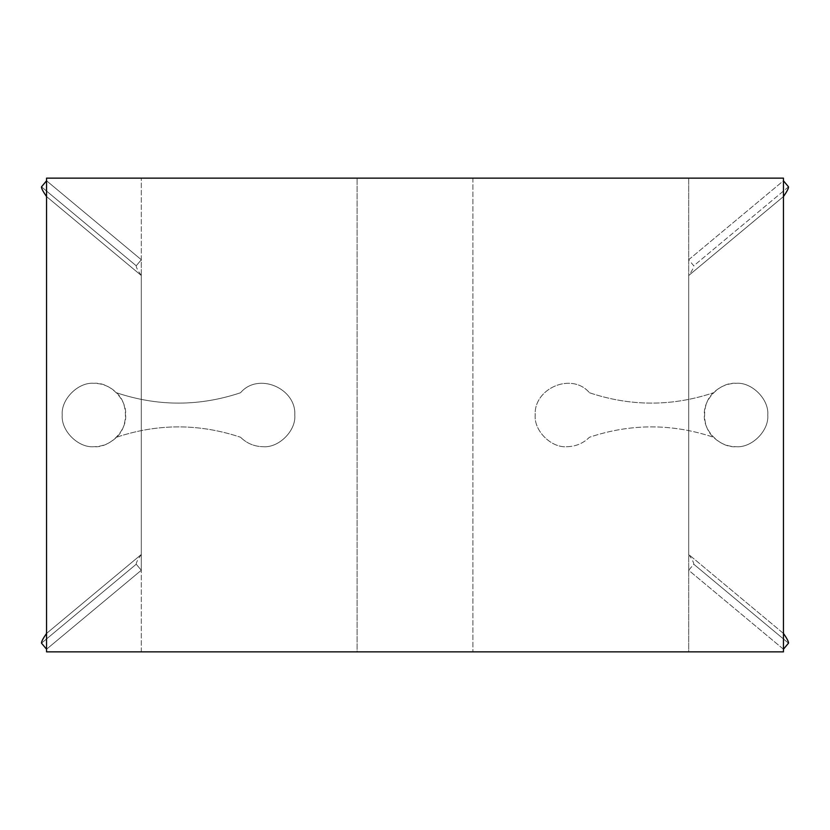 <?xml version="1.0" encoding="UTF-8"?>
<svg xmlns="http://www.w3.org/2000/svg" width="830" height="830" viewBox="0 0 830 830"><rect width="100%" height="100%" fill="white"/><g stroke="black" fill="none" stroke-linecap="round" stroke-linejoin="round"><path stroke-width="0.62" stroke-dasharray="4.15 3.11" d="M357.097 651.861L141.297 651.861L357.097 651.861L357.097 178.139L357.097 651.861M141.297 651.861L141.297 178.139L141.297 651.861M472.903 178.139L472.903 651.861L472.903 178.139M688.703 178.139L688.703 651.861L472.903 651.861L688.703 651.861L688.703 178.139M566.89 446.696C575.678 446.55 583.2 443.396 589.466 437.244C630.81 423.435 672.155 423.435 713.499 437.244C672.155 423.435 630.81 423.435 589.466 437.244C583.2 443.396 575.678 446.55 566.89 446.696C551.213 448.107 533.783 430.677 535.205 415C533.649 388.315 571.828 371.83 589.466 392.756C571.828 371.83 533.649 388.315 535.205 415C533.783 430.677 551.213 448.107 566.89 446.696M589.466 392.756C630.81 406.565 672.155 406.565 713.499 392.756C672.155 406.565 630.81 406.565 589.466 392.756M713.499 392.756C701.62 402.861 701.62 427.139 713.499 437.244C719.766 443.396 727.288 446.55 736.075 446.696C751.752 448.107 769.182 430.677 767.76 415C769.182 399.323 751.752 381.893 736.075 383.304C720.399 381.893 702.968 399.323 704.38 415C702.968 430.677 720.399 448.107 736.075 446.696C751.752 448.107 769.182 430.677 767.76 415C769.182 399.323 751.752 381.893 736.075 383.304C727.288 383.45 719.766 386.604 713.499 392.756M688.703 259.728L783.447 180.774L788.5 186.843L693.755 265.787L688.703 259.728L783.447 180.774L783.447 196.565L688.703 275.519L688.703 259.728L693.755 265.787C693.953 267.167 692.272 270.404 688.703 275.519L688.703 554.482L688.703 275.519L783.447 196.565L783.447 633.435L783.447 196.565M788.5 186.843L693.755 265.787M783.447 633.435L688.703 554.482C692.272 559.596 693.953 562.833 693.755 564.213L688.703 570.272L688.703 554.482L783.447 633.435L783.447 649.226L688.703 570.272L693.755 564.213L788.5 643.157L693.755 564.213M788.5 643.157L783.447 649.226L688.703 570.272M46.553 651.861L783.447 651.861L783.447 178.139L46.553 178.139L46.553 651.861M263.11 446.696C278.787 448.107 296.217 430.677 294.795 415C296.351 388.315 258.172 371.83 240.534 392.756C199.19 406.565 157.845 406.565 116.501 392.756C157.845 406.565 199.19 406.565 240.534 392.756C258.172 371.83 296.351 388.315 294.795 415C296.217 430.677 278.787 448.107 263.11 446.696C254.322 446.55 246.801 443.396 240.534 437.244C246.801 443.396 254.322 446.55 263.11 446.696M116.501 437.244C157.845 423.435 199.19 423.435 240.534 437.244C199.19 423.435 157.845 423.435 116.501 437.244C128.38 427.139 128.38 402.861 116.501 392.756C110.234 386.604 102.713 383.45 93.925 383.304C78.248 381.893 60.818 399.323 62.24 415C60.818 430.677 78.248 448.107 93.925 446.696C109.602 448.107 127.032 430.677 125.621 415C127.032 399.323 109.602 381.893 93.925 383.304C78.248 381.893 60.818 399.323 62.24 415C60.818 430.677 78.248 448.107 93.925 446.696C102.713 446.55 110.234 443.396 116.501 437.244M46.553 196.565L46.553 633.435L46.553 196.565L141.297 275.519L141.297 570.272L46.553 649.226L141.297 570.272L46.553 649.226L41.5 643.157L136.245 564.213L141.297 570.272L136.245 564.213L41.5 643.157L136.245 564.213C136.047 562.833 137.728 559.596 141.297 554.482L141.297 275.519C137.728 270.404 136.047 267.167 136.245 265.787L41.5 186.843L46.553 180.774L141.297 259.728L136.245 265.787L41.5 186.843L136.245 265.787L141.297 259.728L141.297 275.519L46.553 196.565L46.553 180.774L141.297 259.728M46.553 633.435L141.297 554.482L46.553 633.435L46.553 649.226L141.297 570.272"/><path stroke-width="1.25" d="M141.297 178.139L357.097 178.139L141.297 178.139M688.703 178.139L472.903 178.139L688.703 178.139M783.447 180.774L788.5 186.843C788.697 188.213 787.016 191.45 783.447 196.565M783.447 633.435C787.016 638.55 788.697 641.798 788.5 643.157L783.447 649.226M46.553 651.861L783.447 651.861L783.447 178.139L46.553 178.139L46.553 651.861M46.553 649.226L41.5 643.157C41.303 641.787 42.984 638.55 46.553 633.435M46.553 196.565C42.984 191.45 41.303 188.213 41.5 186.843L46.553 180.774"/></g></svg>
